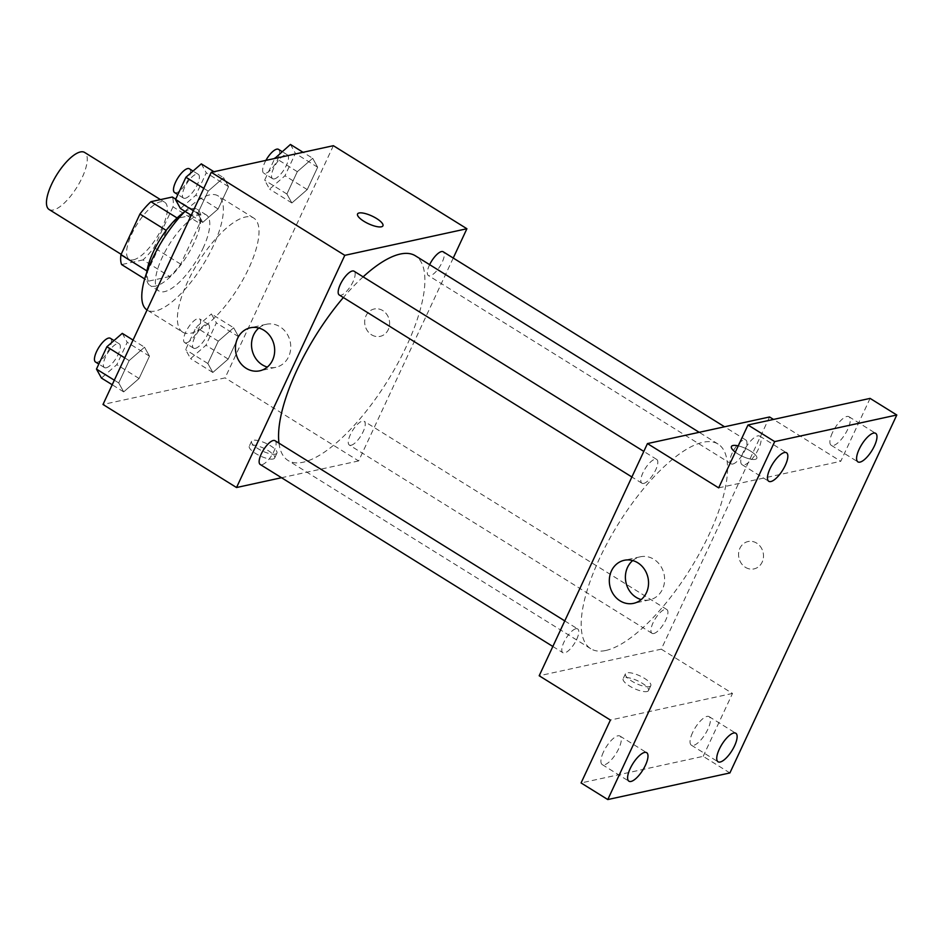 <?xml version="1.0" encoding="UTF-8"?>
<svg xmlns="http://www.w3.org/2000/svg" width="944" height="944" viewBox="0 0 944 944"><rect width="100%" height="100%" fill="white"/><g stroke="black" fill="none" stroke-linecap="round" stroke-linejoin="round"><path stroke-width="0.71" stroke-dasharray="4.72 3.54" d="M49.112 209.509A33.606 11.847 121.9 0 0 53.324 209.993A33.606 11.847 121.9 0 0 79.697 182.452A33.606 11.847 121.9 0 0 84.606 152.432M133.446 259.824A33.606 11.847 121.9 0 0 159.807 232.283A33.606 11.847 121.9 0 0 164.728 202.264A33.606 11.847 121.9 0 0 136.915 224.542A33.606 11.847 121.9 0 0 129.234 259.329A33.606 11.847 121.9 0 0 133.446 259.824M173 206.83L154.014 247.552A43.377 15.281 121.9 0 1 143.028 259.907L169.731 276.521A43.377 15.281 121.9 0 0 180.717 264.167L199.715 223.445L173 206.83A43.377 15.281 121.9 0 0 172.351 197.025M143.028 259.907L121.611 264.568M180.717 264.167L154.014 247.552M169.731 276.521L148.314 281.182L144.68 278.917M199.715 223.445A43.377 15.281 121.9 0 0 199.054 213.627L175.726 199.125M148.314 281.182A43.377 15.281 121.9 0 1 147.653 271.376L166.64 230.643A43.377 15.281 121.9 0 1 177.637 218.3L199.054 213.627M184.269 212.164A44.805 15.788 -58.1 0 1 197.343 209.356A44.805 15.788 -58.1 0 1 194.027 242.974A44.805 15.788 -58.1 0 1 150.013 285.454A44.805 15.788 -58.1 0 1 146.745 272.486M202.936 248.508A44.805 15.788 121.9 0 0 206.24 214.89A44.805 15.788 121.9 0 0 169.177 244.602A44.805 15.788 121.9 0 0 158.922 290.988A44.805 15.788 121.9 0 0 164.539 291.637A44.805 15.788 121.9 0 0 202.936 248.508M147.653 271.376L146.969 270.952M182.699 332.158A67.213 23.683 121.9 0 0 191.125 333.138A67.213 23.683 121.9 0 0 243.859 278.055A67.213 23.683 121.9 0 0 253.688 218.017A67.213 23.683 121.9 0 0 198.075 262.585A67.213 23.683 121.9 0 0 182.699 332.158L147.087 310.01A67.213 23.683 121.9 0 0 147.087 310.01A67.213 23.683 121.9 0 0 155.512 310.989A67.213 23.683 121.9 0 0 208.246 255.918A67.213 23.683 121.9 0 0 218.076 195.868A67.213 23.683 121.9 0 0 185.024 211.385M312.688 158.285L317.656 167.241L307.237 189.591L291.861 202.972L286.893 194.016L297.313 171.678L312.688 158.285L317.656 167.241L307.237 189.591L291.861 202.972L286.893 194.016L297.313 171.678L312.688 158.285L303.059 152.303M223.563 177.708L228.531 186.664L218.111 209.002L202.724 222.395L197.756 213.438L208.176 191.101L223.563 177.708L228.531 186.664L218.111 209.002L202.724 222.395L197.756 213.438L208.176 191.101L223.563 177.708L213.922 171.714M333.374 145.695L225.109 377.883L103.002 404.48M233.652 327.78L238.62 336.737L228.2 359.086L212.825 372.467L207.857 363.511L218.276 341.173L233.652 327.78L238.62 336.737L228.2 359.086L212.825 372.467L207.857 363.511L218.276 341.173L233.652 327.78L211.397 313.939L216.365 322.895L205.945 345.244L190.57 358.626L185.602 349.669L196.022 327.332L211.397 313.939M144.526 347.203L149.482 356.159L139.075 378.497L123.688 391.89L118.72 382.934L129.139 360.596L144.526 347.203L149.482 356.159L139.075 378.497L123.688 391.89L118.72 382.934L129.139 360.596L144.526 347.203L133.045 340.064M453.238 258.031L358.626 460.932L225.109 377.883M371.523 334.778A14.007 12.402 -102.3 0 0 380.137 336.371A14.007 12.402 -102.3 0 0 389.27 320.051A14.007 12.402 -102.3 0 0 374.178 309.007A14.007 12.402 -102.3 0 0 364.762 320.405A14.007 12.402 -102.3 0 0 371.523 334.778A14.007 12.402 -102.3 0 0 380.137 336.371A14.007 12.402 -102.3 0 0 389.27 320.051A14.007 12.402 -102.3 0 0 374.178 309.007A14.007 12.402 -102.3 0 0 364.762 320.405A14.007 12.402 -102.3 0 0 371.511 334.778M278.976 443.161A120.525 42.48 121.9 0 0 288.062 460.483A120.525 42.48 121.9 0 0 303.177 462.23A120.525 42.48 121.9 0 0 397.743 363.464A120.525 42.48 121.9 0 0 415.372 255.789M363.133 276.852A120.525 42.48 121.9 0 0 343.356 297.525M358.626 460.932L281.524 477.723M339.274 294.988A14.007 4.932 121.9 0 0 341.032 295.189A14.007 4.932 121.9 0 0 352.018 283.719A14.007 4.932 121.9 0 0 354.059 271.211M429.638 264.662A14.007 4.932 121.9 0 0 428.411 275.565A14.007 4.932 121.9 0 0 430.157 275.766A14.007 4.932 121.9 0 0 441.143 264.296A14.007 4.932 121.9 0 0 443.196 251.788M351.121 445.261A14.007 4.932 121.9 0 0 362.107 433.792A14.007 4.932 121.9 0 0 364.16 421.284A14.007 4.932 121.9 0 0 352.572 430.57A14.007 4.932 121.9 0 0 349.363 445.061A14.007 4.932 121.9 0 0 351.121 445.261M275.023 440.706A14.007 4.932 -58.1 0 1 271.813 455.197A14.007 4.932 -58.1 0 1 260.237 464.483M273.099 459.008A14.007 4.248 25 0 0 274.669 458.005A14.007 4.248 25 0 0 263.765 448.235A14.007 4.248 25 0 0 249.287 446.17A14.007 4.248 25 0 0 257.818 454.748A14.007 4.248 25 0 0 273.099 459.008M275.377 454.123A14.007 4.248 25 0 0 276.934 453.12A14.007 4.248 25 0 0 266.043 443.361A14.007 4.248 25 0 0 251.552 441.285A14.007 4.248 25 0 0 260.096 449.875A14.007 4.248 25 0 0 275.377 454.123M382.934 225.817L382.934 225.817A14.007 4.248 -155 0 1 368.443 223.752A14.007 4.248 -155 0 1 357.552 213.981L357.552 213.981M258.845 328.028A22.031 19.505 77.7 0 1 266.444 324.264A22.031 19.505 77.7 0 1 290.186 341.634A22.031 19.505 77.7 0 1 275.825 367.31A22.031 19.505 77.7 0 1 267.341 367.051M605.836 650.475A120.525 42.48 121.9 0 0 700.401 551.697A120.525 42.48 121.9 0 0 718.03 444.022A120.525 42.48 121.9 0 0 618.308 523.944A120.525 42.48 121.9 0 0 590.72 648.717A120.525 42.48 121.9 0 0 605.836 650.475M575.923 628.739A14.007 4.932 -58.1 0 1 577.681 628.94A14.007 4.932 -58.1 0 1 574.471 643.442A14.007 4.932 -58.1 0 1 562.895 652.717A14.007 4.932 -58.1 0 1 564.937 640.209A14.007 4.932 -58.1 0 1 575.923 628.739M732.815 464.011A14.007 4.932 121.9 0 0 743.801 452.53A14.007 4.932 121.9 0 0 745.854 440.022A14.007 4.932 121.9 0 0 734.267 449.309A14.007 4.932 121.9 0 0 731.057 463.799A14.007 4.932 121.9 0 0 732.815 464.011M653.779 633.507A14.007 4.932 121.9 0 0 664.765 622.025A14.007 4.932 121.9 0 0 666.818 609.517A14.007 4.932 121.9 0 0 655.23 618.804A14.007 4.932 121.9 0 0 652.021 633.306A14.007 4.932 121.9 0 0 653.779 633.507M643.678 483.434A14.007 4.932 121.9 0 0 654.676 471.953A14.007 4.932 121.9 0 0 656.717 459.445A14.007 4.932 121.9 0 0 645.13 468.731A14.007 4.932 121.9 0 0 641.932 483.222A14.007 4.932 121.9 0 0 643.678 483.434M769.561 416.977L661.284 649.165L539.189 675.762M870.097 398.392L840.774 461.274L773.502 419.431M729.889 772.947L703.174 756.345L581.079 782.942M661.284 649.165L732.497 693.451L703.174 756.345M745.394 567.309A14.007 12.402 -102.3 0 0 754.008 568.902A14.007 12.402 -102.3 0 0 763.141 552.582A14.007 12.402 -102.3 0 0 748.049 541.537A14.007 12.402 -102.3 0 0 738.633 552.936A14.007 12.402 -102.3 0 0 745.394 567.309A14.007 12.402 -102.3 0 0 754.008 568.902A14.007 12.402 -102.3 0 0 763.141 552.582A14.007 12.402 -102.3 0 0 748.049 541.537A14.007 12.402 -102.3 0 0 738.633 552.936A14.007 12.402 -102.3 0 0 745.382 567.309M718.667 487.871L840.774 461.274M731.423 446.512L731.423 446.512A14.007 4.248 -155 0 0 742.314 456.282A14.007 4.248 -155 0 0 756.805 458.347L756.805 458.347A14.007 4.248 -155 0 0 751.542 451.739A14.007 4.248 -155 0 0 738.255 445.875A14.007 4.248 -155 0 1 751.542 451.728A14.007 4.248 -155 0 1 756.805 458.347A14.007 4.248 -155 0 1 748.356 458.56A14.007 4.248 -155 0 1 735.329 452.152M732.497 693.451L610.402 720.06M646.97 691.527A14.007 4.248 25 0 0 648.528 690.524A14.007 4.248 25 0 0 637.637 680.766A14.007 4.248 25 0 0 623.158 678.689A14.007 4.248 25 0 0 631.689 687.279A14.007 4.248 25 0 0 646.97 691.527M649.248 686.654A14.007 4.248 25 0 0 650.805 685.651A14.007 4.248 25 0 0 639.914 675.892A14.007 4.248 25 0 0 625.424 673.815A14.007 4.248 25 0 0 633.967 682.394A14.007 4.248 25 0 0 649.248 686.654M632.716 560.559A22.031 19.505 77.7 0 1 640.315 556.795A22.031 19.505 77.7 0 1 664.057 574.164A22.031 19.505 77.7 0 1 649.696 599.841A22.031 19.505 77.7 0 1 641.212 599.582M832.443 432.659A16.803 5.924 121.9 0 0 831.204 445.273A16.803 5.924 121.9 0 0 845.104 434.122A16.803 5.924 121.9 0 0 848.951 416.729A16.803 5.924 121.9 0 0 832.443 432.659M743.306 452.082A16.803 5.924 121.9 0 0 742.067 464.684A16.803 5.924 121.9 0 0 755.967 453.545A16.803 5.924 121.9 0 0 759.814 436.152A16.803 5.924 121.9 0 0 743.306 452.082M692.601 732.568A16.803 5.924 121.9 0 0 691.35 745.17A16.803 5.924 121.9 0 0 705.251 734.031A16.803 5.924 121.9 0 0 709.097 716.638A16.803 5.924 121.9 0 0 692.601 732.568M603.464 751.99A16.803 5.924 121.9 0 0 602.225 764.593A16.803 5.924 121.9 0 0 616.125 753.454A16.803 5.924 121.9 0 0 619.972 736.06A16.803 5.924 121.9 0 0 603.464 751.99M122.272 333.362L127.228 342.318L116.82 364.655L101.433 378.048M106.212 367.794A14.007 4.932 121.9 0 0 117.198 356.325A14.007 4.932 121.9 0 0 119.239 343.817A14.007 4.932 121.9 0 0 107.663 353.103A14.007 4.932 121.9 0 0 104.454 367.594A14.007 4.932 121.9 0 0 106.212 367.794M149.482 356.159L127.228 342.318M139.075 378.497L116.82 364.655M123.688 391.89L112.206 384.751M118.72 382.934L114.33 380.208M129.139 360.596L124.738 357.859M95.556 362.059A14.007 4.932 121.9 0 0 97.303 362.26A14.007 4.932 121.9 0 0 108.3 350.79A14.007 4.932 121.9 0 0 110.342 338.282M201.308 163.867L206.276 172.823L195.856 195.16L180.469 208.553M185.248 198.299A14.007 4.932 121.9 0 0 196.234 186.829A14.007 4.932 121.9 0 0 198.275 174.321A14.007 4.932 121.9 0 0 186.7 183.608A14.007 4.932 121.9 0 0 183.49 198.098A14.007 4.932 121.9 0 0 185.248 198.299M228.531 186.664L206.276 172.823M218.111 209.002L195.856 195.16M202.724 222.395L191.243 215.256M197.756 213.438L193.367 210.713M208.176 191.101L203.786 188.363M174.593 192.564A14.007 4.932 121.9 0 0 176.351 192.765A14.007 4.932 121.9 0 0 187.337 181.295A14.007 4.932 121.9 0 0 189.378 168.787M195.349 348.383A14.007 4.932 121.9 0 0 206.335 336.902A14.007 4.932 121.9 0 0 208.376 324.394A14.007 4.932 121.9 0 0 196.789 333.68A14.007 4.932 121.9 0 0 193.591 348.171A14.007 4.932 121.9 0 0 195.349 348.383M238.62 336.737L216.365 322.895M228.2 359.086L205.945 345.244M212.825 372.467L190.57 358.626M207.857 363.511L185.602 349.669M218.276 341.173L196.022 327.332M186.44 342.837A14.007 4.932 121.9 0 0 197.426 331.368A14.007 4.932 121.9 0 0 199.479 318.86A14.007 4.932 121.9 0 0 187.891 328.146A14.007 4.932 121.9 0 0 184.682 342.637A14.007 4.932 121.9 0 0 186.44 342.837M290.445 144.444L295.401 153.4L284.982 175.749L269.606 189.13L264.639 180.174L274.763 158.462M274.385 178.888A14.007 4.932 121.9 0 0 285.371 167.407A14.007 4.932 121.9 0 0 287.413 154.899A14.007 4.932 121.9 0 0 275.837 164.185A14.007 4.932 121.9 0 0 272.627 178.676A14.007 4.932 121.9 0 0 274.385 178.888M317.656 167.241L295.401 153.4M307.237 189.591L284.982 175.749M291.861 202.972L269.606 189.13M286.893 194.016L264.639 180.174M297.313 171.678L275.731 158.25M265.901 160.397A14.007 4.932 121.9 0 0 263.73 173.141A14.007 4.932 121.9 0 0 265.476 173.342A14.007 4.932 121.9 0 0 276.462 161.872A14.007 4.932 121.9 0 0 278.515 149.364M121.151 254.314L129.234 259.329M160.468 199.609L164.728 202.264M206.24 214.89L197.343 209.356M158.922 290.988L150.013 285.454M253.688 218.017L218.076 195.868M251.552 441.285L249.287 446.17M276.934 453.12L274.669 458.005M266.444 324.264L250.372 327.769M275.825 367.31L259.742 370.815M718.03 444.022L699.185 432.305M590.72 648.717L288.062 460.483M552.842 646.475L562.895 652.717M564.772 620.904L577.681 628.94M745.854 440.022L724.555 426.782M731.057 463.799L428.411 275.565M666.818 609.517L364.16 421.284M652.021 633.306L349.363 445.061M656.717 459.445L643.808 451.409M641.932 483.222L631.878 476.98M625.424 673.815L623.158 678.689M650.805 685.651L648.528 690.524M640.315 556.795L624.244 560.299M649.696 599.841L633.613 603.346M831.204 445.273L857.907 461.876M848.951 416.729L875.654 433.343M691.35 745.17L718.054 761.784M709.097 716.638L735.813 733.252M602.225 764.593L628.928 781.207M619.972 736.06L646.675 752.675M742.067 464.684L768.77 481.298M759.814 436.152L786.517 452.766M119.239 343.817L114 340.56M104.454 367.594L98.801 364.077M198.275 174.321L193.036 171.065M183.49 198.098L177.838 194.582M208.376 324.394L199.479 318.86M193.591 348.171L184.682 342.637M287.413 154.899L282.173 151.642M272.627 178.676L263.73 173.141"/><path stroke-width="1.42" d="M160.468 199.609L84.606 152.432A33.606 11.847 121.9 0 0 56.805 174.711A33.606 11.847 121.9 0 0 49.112 209.509L121.151 254.314M146.969 270.952L120.95 254.762L139.936 214.04A43.377 15.281 121.9 0 1 150.934 201.686L172.351 197.025L175.726 199.125M120.95 254.762A43.377 15.281 121.9 0 0 121.611 264.568L144.68 278.917M146.745 272.486A44.805 15.788 -58.1 0 1 184.269 212.164M166.203 230.371L139.936 214.04M177.094 217.958L150.934 201.686M185.024 211.385A67.213 23.683 121.9 0 0 147.984 269.158A67.213 23.683 121.9 0 0 147.063 309.998M281.524 477.723L236.531 487.529L103.002 404.48L211.267 172.292L333.374 145.695L466.902 228.743L453.238 258.031M699.185 432.305L415.372 255.789A120.525 42.48 121.9 0 0 363.133 276.852M343.356 297.525A120.525 42.48 121.9 0 0 278.976 443.161M236.531 487.529L344.796 255.34L466.902 228.743M643.808 451.409L354.059 271.211A14.007 4.932 121.9 0 0 342.471 280.486A14.007 4.932 121.9 0 0 339.274 294.988L631.878 476.98M724.555 426.782L443.196 251.788A14.007 4.932 121.9 0 0 429.638 264.662M552.842 646.475L260.237 464.483A14.007 4.932 -58.1 0 1 262.279 451.975A14.007 4.932 -58.1 0 1 273.264 440.506A14.007 4.932 -58.1 0 1 275.023 440.706L564.772 620.904M344.796 255.34L211.267 172.292M246.183 368.313A22.031 19.505 77.7 0 1 235.563 345.705A22.031 19.505 77.7 0 1 250.372 327.769A22.031 19.505 77.7 0 1 274.114 345.138A22.031 19.505 77.7 0 1 259.742 370.815A22.031 19.505 77.7 0 1 246.183 368.313M357.552 213.981A14.007 4.248 -155 0 1 359.109 212.978A14.007 4.248 -155 0 1 374.39 217.238A14.007 4.248 -155 0 1 382.934 225.817A14.007 4.248 -155 0 1 368.455 223.74A14.007 4.248 -155 0 1 357.552 213.981A14.007 4.248 -155 0 1 359.121 212.978A14.007 4.248 -155 0 1 374.379 217.238A14.007 4.248 -155 0 1 382.934 225.817M267.341 367.051A22.031 19.505 77.7 0 1 262.267 364.809A22.031 19.505 77.7 0 1 258.845 328.028M607.783 799.556L774.694 441.603L896.8 414.994L729.889 772.947L607.783 799.556L581.079 782.942L610.402 720.06L539.189 675.762L647.454 443.586L769.561 416.977L773.502 419.431M896.8 414.994L870.097 398.392L747.99 424.989L774.694 441.603M647.454 443.586L718.667 487.871L747.99 424.989M620.055 600.844A22.031 19.505 77.7 0 1 609.435 578.224A22.031 19.505 77.7 0 1 624.244 560.299A22.031 19.505 77.7 0 1 647.985 577.669A22.031 19.505 77.7 0 1 633.613 603.346A22.031 19.505 77.7 0 1 620.055 600.844M732.992 445.509A14.007 4.248 -155 0 1 738.255 445.875A14.007 4.248 -155 0 0 732.981 445.509A14.007 4.248 -155 0 0 731.423 446.512A14.007 4.248 -155 0 1 732.992 445.509M735.329 452.152A14.007 4.248 -155 0 1 731.423 446.512M641.212 599.582A22.031 19.505 77.7 0 1 636.138 597.34A22.031 19.505 77.7 0 1 632.716 560.559M785.278 465.368A16.803 5.924 -58.1 0 1 768.77 481.298A16.803 5.924 -58.1 0 1 770.021 468.696A16.803 5.924 -58.1 0 1 786.517 452.766A16.803 5.924 -58.1 0 1 785.278 465.368M645.425 765.277A16.803 5.924 -58.1 0 1 628.928 781.207A16.803 5.924 -58.1 0 1 630.167 768.605A16.803 5.924 -58.1 0 1 646.675 752.675A16.803 5.924 -58.1 0 1 645.425 765.277M734.562 745.854A16.803 5.924 -58.1 0 1 718.054 761.784A16.803 5.924 -58.1 0 1 719.304 749.182A16.803 5.924 -58.1 0 1 735.813 733.252A16.803 5.924 -58.1 0 1 734.562 745.854M874.415 445.946A16.803 5.924 -58.1 0 1 857.907 461.876A16.803 5.924 -58.1 0 1 859.146 449.273A16.803 5.924 -58.1 0 1 875.654 433.343A16.803 5.924 -58.1 0 1 874.415 445.946M112.206 384.751L101.433 378.048L96.465 369.092L106.884 346.755L122.272 333.362L133.045 340.064M114.33 380.208L96.465 369.092M124.738 357.859L106.884 346.755M114 340.56L110.342 338.282A14.007 4.932 121.9 0 0 98.754 347.569A14.007 4.932 121.9 0 0 95.556 362.059L98.801 364.077M191.243 215.256L180.469 208.553L175.501 199.597L185.921 177.26L201.308 163.867L213.922 171.714M193.367 210.713L175.501 199.597M203.786 188.363L185.921 177.26M193.036 171.065L189.378 168.787A14.007 4.932 121.9 0 0 177.791 178.062A14.007 4.932 121.9 0 0 174.593 192.564L177.838 194.582M274.763 158.462L290.445 144.444L303.059 152.303M275.731 158.25L275.058 157.837M282.173 151.642L278.515 149.364A14.007 4.932 121.9 0 0 265.901 160.397"/></g></svg>
